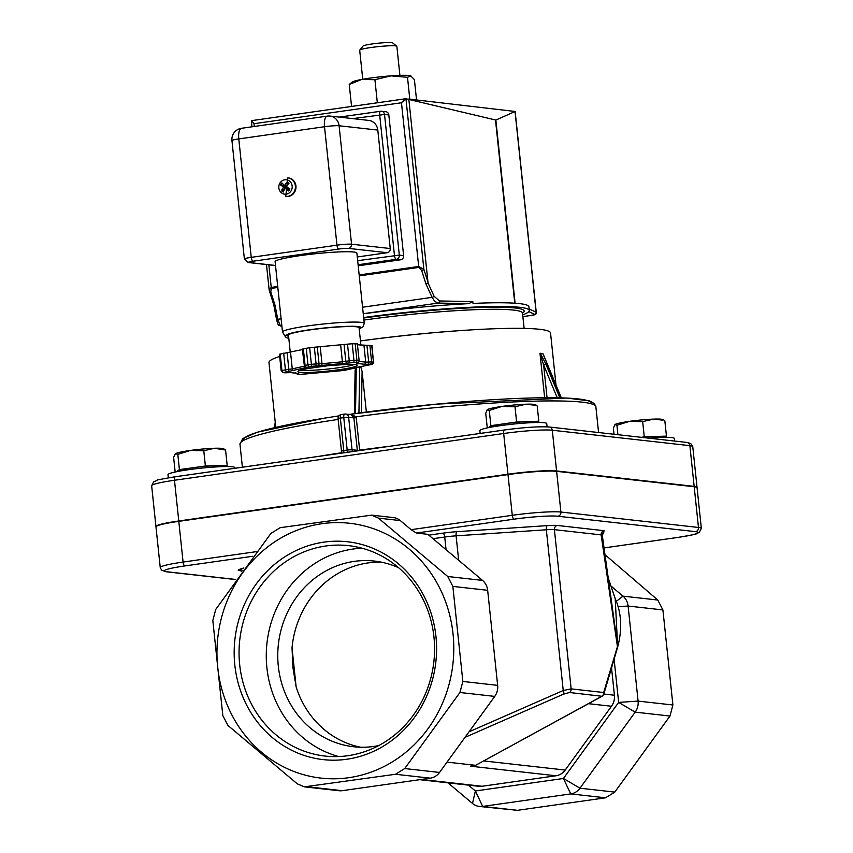 <?xml version="1.0" encoding="UTF-8"?>
<svg xmlns="http://www.w3.org/2000/svg" width="853" height="853" viewBox="0 0 853 853"><rect width="100%" height="100%" fill="white"/><g stroke="black" fill="none" stroke-linecap="round" stroke-linejoin="round"><path stroke-width="1.28" d="M396.773 46.201L392.679 42.927A14.949 1.333 174 0 0 391.602 42.65A14.949 1.333 174 0 0 375.555 43.514A14.949 1.333 174 0 0 363.069 46.03L359.753 50.092A18.681 1.674 -6 0 1 375.363 46.947A18.681 1.674 -6 0 1 395.419 45.859A18.681 1.674 -6 0 1 396.773 46.201A18.681 1.674 -6 0 1 396.858 46.35L399.908 75.363M362.749 79.265L359.699 50.252A18.681 1.674 -6 0 1 359.753 50.092M359.262 275.882L418.876 267.416L421.638 270.454L425.978 283.996L428.046 282.972L408.811 99.055L515.148 111.476L495.849 120.06L405.793 98.735L251.518 120.646L405.612 98.777M281.895 326.262L280.242 325.505A1.866 1.845 114.9 0 1 279.262 325.345L279.262 325.345A1.866 1.845 114.9 0 1 279.123 325.27M281.799 325.281L280.242 325.505L277.737 319.278A1.866 0.8 169.2 0 1 276.425 318.766L276.425 318.766A1.866 0.8 169.2 0 1 276.425 318.638L273.856 305.129M281.117 318.798L277.737 319.278L275.103 305.427L273.802 304.884M275.103 305.427L270.764 291.886A1.866 0.714 162.2 0 1 269.505 291.598A1.866 0.714 162.2 0 1 269.495 291.566M270.764 291.886L271.425 288.357A1.866 0.704 -98.1 0 1 271.233 287.418L269.175 290.137M421.638 270.454A1.866 0.714 -17.8 0 0 423.877 269.356L418.684 266.477L359.166 274.933M425.978 283.996L432.066 297.356A1.866 0.629 -24.5 0 0 434.081 296.247L428.046 282.972M362.557 307.229L432.066 297.356L434.827 301.482L438.175 303.071A1.866 1.514 -88.9 0 0 439.476 300.96L434.081 296.247M363.645 317.54A122.789 10.982 -6 0 1 529.297 310.481L528.903 306.781A122.789 10.982 -6 0 0 472.999 303.433L472.807 301.589L468.777 303.647A122.789 10.982 -6 0 0 363.25 313.84M371.94 364.231L343.972 370.469L299.925 374.467L297.718 374.211L298.667 373.454L291.118 372.601L283.377 372.612L311.345 366.374L355.392 362.376L357.599 362.632L356.65 363.389L364.199 364.242L371.94 364.231A1.866 1.727 -83.6 0 0 373.465 362.141L371.993 345.582L357.748 344.793M288.804 338.374A122.789 10.982 -6 0 1 285.073 336.157A122.789 10.982 -6 0 1 285.211 335.496M529.297 310.481A122.789 10.982 -6 0 1 522.708 314.853M302.623 349.517L279.432 354.251L281.181 370.906L281.948 370.618L280.189 353.963M357.599 362.632A1.866 1.727 -83.6 0 0 359.124 360.531L357.375 343.876L352.204 343.727L309.639 347.672L302.58 349.09L304.329 365.745L305.097 365.457L303.337 348.802M254.311 126.468L254.023 123.706L251.518 120.646M254.023 123.706L401.475 102.765L405.793 98.735M352.769 118.62L384.532 114.473A3.732 3.444 -83.6 0 0 381.526 111.242L381.526 111.242A3.732 3.444 -83.6 0 0 380.715 111.253A3.732 1.407 81.9 0 0 380.577 111.253L380.577 111.253A3.732 1.407 81.9 0 0 379.67 114.792L394.459 255.452A3.732 1.407 81.9 0 0 396.272 259.312A3.732 3.444 -83.6 0 0 399.321 255.122L357.663 260.677M339.345 117.106L380.577 111.253A3.732 3.732 0 0 1 381.526 111.242L385.823 111.722A3.732 3.444 96.4 0 1 388.829 114.952L403.618 255.601A3.732 3.444 96.4 0 1 400.579 259.792L358.207 265.816M327.648 116.104A11.206 4.212 81.9 0 0 327.243 116.115A11.206 4.212 81.9 0 0 324.513 126.734A11.206 1.002 -6 0 1 339.099 125.754A11.206 10.343 -83.6 0 0 330.068 116.072L368.763 120.412A11.206 10.343 96.4 0 1 377.794 130.082L390.247 248.532A3.732 3.444 96.4 0 1 387.209 252.723L357.279 256.977M290.265 352.268L288.463 335.112A35.495 3.177 -6 0 1 323.436 328.245A35.495 3.177 -6 0 1 359.07 327.691L360.904 345.145M282.503 331.998L275.114 261.668A41.104 3.679 -6 0 1 315.599 253.725A41.104 3.679 -6 0 1 356.874 253.074L364.263 323.404A41.104 3.679 174 0 0 307.613 325.942A41.104 3.679 174 0 0 282.503 331.998L284.358 335.026L288.591 336.274M238.787 138.911A11.206 4.212 -98.1 0 1 241.516 128.291L241.516 128.291A11.206 11.206 0 0 0 231.941 140.564A11.206 1.002 -6 0 1 238.787 138.911L324.513 126.734L336.967 245.174L251.24 257.35A11.206 1.002 174 0 0 244.384 259.003L248.266 262.521A3.732 3.444 96.4 0 0 249.065 262.511A7.474 0.672 -6 0 1 253.064 261.221A3.732 1.407 -98.1 0 1 251.24 257.35L238.787 138.911M330.068 116.072L330.068 116.072A11.206 11.206 0 0 0 327.243 116.115L241.516 128.291M360.467 340.944A137.823 12.326 -6 0 1 469.704 329.983M239.672 664.658A105.857 97.658 96.4 0 1 348.6 545.653A105.857 97.658 96.4 0 1 433.953 637.063A105.857 97.658 96.4 0 1 325.014 756.057A105.857 97.658 96.4 0 1 239.672 664.658M435.947 636.413A109.6 101.102 -83.6 0 0 275.21 563.822A109.6 101.102 -83.6 0 0 294.978 751.856A109.6 101.102 -83.6 0 0 435.947 636.413M338.748 756.547A105.857 97.658 96.4 0 1 266.893 667.707A105.857 97.658 96.4 0 1 362.099 548.223M348.728 777.701A128.217 118.29 -83.6 0 0 430.605 572.726A128.217 118.29 -83.6 0 0 226.802 601.664A128.217 118.29 -83.6 0 0 348.728 777.701M398.65 567.757A93.425 86.185 -83.6 0 0 374.446 561.071A93.425 86.185 -83.6 0 0 278.387 644.314A93.425 86.185 -83.6 0 0 353.632 746.748A93.425 86.185 -83.6 0 0 378.711 745.586M559.813 397.807L545.92 364.252L543.628 364.967L539.992 353.387L542.913 353.707L543.5 355.104M351.703 414.75L345.625 414.068A3.732 3.444 -83.6 0 0 344.825 414.078A3.732 1.407 81.9 0 0 344.687 414.078L344.687 414.078A3.732 1.407 81.9 0 0 343.78 417.618L348.642 417.298A3.732 3.444 -83.6 0 0 345.625 414.068A3.732 3.732 0 0 0 344.687 414.078L341.253 414.569A3.732 1.407 -98.1 0 1 341.392 414.569L344.548 414.121M350.988 414.771L353.771 417.288L356.085 416.84L351.34 414.515A177.232 15.855 174 0 0 350.583 414.622M353.771 417.288L353.878 417.885L356.245 417.725L356.085 416.84A178.927 16.004 -6 0 1 595.874 406.774L594.392 403.629L589.583 400.91L566.488 398.02L436.501 404.13L348.909 414.43M359.689 450.544L352.044 449.712L348.642 417.298L353.878 417.885L357.386 450.874M275.775 427.353L268.972 362.546A141.555 12.656 -6 0 1 279.667 356.447M360.467 340.965A141.555 12.656 -6 0 1 550.537 332.947L556.007 385.044M355.243 372.526L355.424 367.515M360.648 366.353L362.099 371.545L366.363 412.042M452.858 586.395L487.66 590.297A14.949 13.787 96.4 0 0 482.542 580.403L427.822 534.33L416.36 533.05L411.114 529.67L400.313 520.586A14.949 13.787 96.4 0 0 393.372 517.579L371.663 515.137L378.401 518.123L447.74 576.5L452.858 586.395L462.848 681.451L459.927 692.497L404.727 768.553L395.483 774.268L304.382 786.85L297.26 783.822L227.932 725.445L222.814 715.55L212.823 620.494L215.734 609.447L270.945 533.392L280.189 527.676L371.663 515.148M156.003 526.664A37.372 3.337 -6 0 1 155.928 526.493A37.372 3.337 -6 0 1 178.767 520.98L507.961 474.215A37.372 3.337 -6 0 1 556.582 470.952L694.161 486.37A37.372 3.337 -6 0 1 697.029 487.34A37.372 3.337 -6 0 1 696.997 487.532M338.065 418.652L340.347 418.109A3.732 1.407 -98.1 0 1 341.253 414.569A3.732 3.732 0 0 0 338.065 418.652L341.467 451.077L343.759 450.523A3.732 1.407 -98.1 0 1 343.684 452.815M275.252 422.342L274.293 427.694M256.177 551.678L183.086 562.063L178.799 521.343A37.372 3.337 174 0 0 155.971 526.855L160.247 567.576L161.622 570.22L166.132 571.766A3.732 3.444 96.4 0 0 166.943 571.755A33.63 3.007 -6 0 1 184.909 565.923A3.732 1.407 -98.1 0 1 183.086 562.063A37.372 3.337 174 0 0 160.247 567.576M178.799 521.343L507.993 474.588L512.28 515.308L411.114 529.67M416.36 533.05L514.103 519.168A33.63 3.007 -6 0 1 557.862 516.225A3.732 3.444 -83.6 0 0 560.901 512.035L556.614 471.325A37.372 3.337 174 0 0 507.993 474.588M556.614 471.325L694.193 486.743L698.479 527.463L560.901 512.035A37.372 3.337 174 0 0 512.28 515.308A3.732 1.407 -98.1 0 0 514.103 519.168M557.862 516.225L695.44 531.643A33.63 3.007 -6 0 1 677.474 537.475A3.732 1.407 81.9 0 0 677.613 537.475C704.279 532.89 692.401 534.66 699.257 532.496L701.347 528.423L697.072 487.703A37.372 3.337 174 0 0 694.193 486.743M606.899 573.973L615.205 598.635L617.583 645.199A3.732 2.708 14.9 0 1 617.753 646.702L617.668 647.075M602.293 535.279L617.753 646.681C622.37 629.151 621.528 613.126 615.216 598.657M617.668 645.86L603.668 692.519L571.147 688.872L563.236 690.503L469.022 731.821M465.002 737.355L563.62 694.118L569.516 692.508L602.026 696.283A3.732 3.732 0 0 0 603.828 694.065A3.732 2.676 -163.6 0 0 603.668 692.519A3.732 3.444 96.4 0 1 602.037 696.155L475.505 765.376L470.451 766.186L555.953 775.772L482.094 786.263A14.949 13.787 96.4 0 1 478.864 786.306L419.687 779.674M563.62 694.118A3.732 1.482 -113.7 0 0 563.236 690.503L546.336 529.777A3.732 1.45 86.2 0 1 547.359 525.619L457.123 531.675A18.681 1.674 174 0 0 442.899 533.157L428.814 535.162M475.409 765.301L447.036 762.124M448.028 782.851L472.509 803.462A14.949 13.787 -83.6 0 0 479.439 806.469A14.949 13.787 -83.6 0 0 482.67 806.426L570.732 793.908A14.949 13.787 -83.6 0 0 579.976 788.204L635.176 712.138A14.949 13.787 -83.6 0 0 638.097 701.102L628.107 606.035A14.949 13.787 -83.6 0 0 622.989 596.14L610.236 585.403M614.107 659.198L618.649 702.403L563.438 778.469L475.377 790.976L468.457 785.144M479.439 806.469L517.472 810.318L605.534 797.811L614.778 792.096L669.978 716.04L672.9 704.994L662.909 609.938L657.791 600.043L604.425 554.205M487.66 590.297L497.651 685.354A14.949 13.787 96.4 0 1 494.74 696.4L439.53 772.455A14.949 13.787 96.4 0 1 430.285 778.171L342.224 790.678A14.949 13.787 96.4 0 1 339.004 790.731L304.382 786.85M611.537 667.899L614.416 695.227A14.949 13.787 96.4 0 1 611.494 706.263L565.198 770.056A14.949 13.787 96.4 0 1 555.953 775.772M296.13 686.878L292.963 667.728L292.025 647.853L296.13 686.878A93.425 86.185 96.4 0 0 360.584 747.217M292.025 647.853A93.425 86.185 96.4 0 1 381.334 562.148M283.868 184.866A3.497 3.22 96.4 0 0 283.356 185.794L280.552 184.941A16.388 3.817 26.3 0 0 283.164 186.775L283.303 187.692A16.388 6.557 133.6 0 0 281.437 190.624L283.91 189.409A3.497 3.22 96.4 0 0 284.273 189.782M281.437 190.624A5.459 5.043 -83.6 0 0 283.292 192.021A16.388 4.468 -59.3 0 1 284.753 188.79L285.606 188.62A16.388 4.819 36.4 0 0 288.559 190.965L288.463 189.643A3.497 3.22 96.4 0 0 289.231 188.556M288.175 184.163A3.497 3.22 96.4 0 0 287.568 183.811L287.152 181.86A16.388 7.101 122.4 0 0 285.051 185.016L284.198 185.186A16.388 2.186 -140.3 0 1 281.874 182.915A5.459 5.043 -83.6 0 0 280.552 184.941M288.559 190.965A5.459 5.043 -83.6 0 0 289.881 188.939A16.388 1.184 -150.1 0 1 286.64 187.02L286.501 186.114A16.388 3.924 -48.8 0 1 288.996 183.246A5.459 5.043 -83.6 0 0 287.152 181.86M289.402 180.996A7.261 6.696 96.4 0 1 288.293 193.514A7.261 6.696 96.4 0 1 278.835 186.402A7.261 6.696 96.4 0 1 289.402 180.996M287.098 185.4L284.198 185.186M284.753 188.79L287.642 188.502L288.463 189.643M288.122 177.872A9.34 8.615 96.4 0 1 288.399 177.893A9.34 8.615 96.4 0 1 294.392 192.458A9.34 8.615 96.4 0 1 286.32 196.467A9.34 8.615 96.4 0 1 286.032 196.425M283.356 185.794L285.147 186.626L285.382 188.161L283.91 189.409M286.224 188.79L287.642 188.502M287.568 183.811L287.162 185.421L285.744 185.698M416.541 99.918L414.398 79.617L410.666 75.81A29.898 2.676 -6 0 1 410.869 75.896L407.499 77.303L390.93 75.864A29.898 2.676 -6 0 1 410.666 75.81M361.8 79.436L349.25 84.458L352.129 82.069A29.898 2.676 -6 0 1 361.8 79.436A29.898 2.676 -6 0 1 390.93 75.864L374.915 79.713L361.8 79.436M374.915 79.713L377.335 102.776M349.25 84.458L351.553 106.444M407.499 77.303L409.792 99.161M234.948 468.265L234.884 467.636A33.63 3.007 174 0 0 201.116 468.169A33.63 3.007 174 0 0 167.988 474.673L168.318 477.819M674.67 441.065L674.392 438.474A33.63 3.007 174 0 0 649.154 438.207M547.093 426.841L546.752 423.589A33.63 3.007 174 0 0 512.984 424.112A33.63 3.007 174 0 0 479.855 430.616L480.154 433.431M190.571 450.416L177.808 454.382L175.483 453.7A24.289 2.175 -6 0 1 190.571 450.416A24.289 2.175 -6 0 1 214.455 448.262L203.782 450.757L190.571 450.416M175.483 453.7L175.473 453.711A24.289 2.175 -6 0 1 175.483 453.7L173.617 457.315L175.164 472.018M224.52 449.264L225.576 450.053L214.455 448.262A24.289 2.175 -6 0 1 223.198 448.689L224.52 449.264M225.405 466.548L227.175 465.311L225.576 450.053M227.175 465.311L205.381 466.005L203.782 450.757M205.381 466.005L179.407 469.63L177.808 454.382M225.373 466.548L225.352 466.399A24.289 2.175 174 0 0 216.278 465.653A24.289 2.175 174 0 0 192.394 467.817A24.289 2.175 174 0 0 177.317 471.101A24.289 2.175 174 0 0 177.04 471.474L177.061 471.624M179.407 469.63L176.358 471.773M662.845 420.156L653.526 419.111L642.661 421.649L629.567 421.329A24.289 2.175 -6 0 1 653.526 419.111A24.289 2.175 -6 0 1 662.706 419.527L663.837 420.017M614.928 424.591L614.981 424.549A24.289 2.175 -6 0 1 629.567 421.329L616.922 425.306L614.928 424.591L613.371 428.174L614.011 434.262M666.449 436.118L655.36 436.501A24.289 2.175 174 0 1 664.871 437.226L666.449 436.118L664.85 420.87M642.245 437.429A24.289 2.175 174 0 1 655.36 436.501L644.271 436.896L642.661 421.649M644.271 436.896L641.285 437.322M617.913 434.699L616.922 425.306M535.194 405.26L525.885 404.215L515.02 406.764L501.927 406.444A24.289 2.175 -6 0 1 525.885 404.215A24.289 2.175 -6 0 1 535.066 404.642L536.196 405.132M487.276 409.707L487.34 409.653A24.289 2.175 -6 0 1 501.927 406.444L489.281 410.41L487.276 409.707L485.73 413.289L487.266 427.918M538.808 421.222L527.708 421.617A24.289 2.175 174 0 1 537.219 422.342L538.808 421.222L537.198 405.975M516.619 422.011L503.75 423.834A24.289 2.175 174 0 1 527.708 421.617L516.619 422.011L515.02 406.764M488.385 427.684L490.88 425.668L503.75 423.834A24.289 2.175 174 0 0 489.11 427.097A24.289 2.175 174 0 0 488.908 427.417L488.929 427.566M490.88 425.668L489.281 410.41M495.508 120.017L514.764 303.199M515.105 303.231L495.849 120.06M515.041 111.647L536.121 312.187L529.137 308.957M528.807 311.633L534.479 314.256A1.866 1.845 -65.1 0 0 536.121 312.187A11.206 1.002 174 0 1 536.26 312.326L515.148 111.487M534.479 314.256A9.34 0.832 -6 0 1 528.881 315.749A1.866 0.704 81.9 0 0 528.956 315.749A1.866 0.704 81.9 0 0 529.02 315.727M528.881 315.749L522.889 316.602L528.956 315.749C534.692 315.301 537.123 314.16 536.26 312.326M418.876 267.416A1.866 0.704 -98.1 0 1 418.684 266.477L401.475 102.765M277.715 286.501L271.233 287.418L268.855 264.835M271.425 288.357L277.822 287.45M428.089 282.503L423.877 269.356L405.943 98.735M472.807 301.589L439.476 300.96M363.239 313.712L438.175 303.071L468.777 303.647M339.121 369.701A29.898 2.676 174 0 0 345.689 364.402A29.898 2.676 174 0 0 298.166 371.151A29.898 2.676 174 0 0 339.121 369.701M354.23 364.487A28.021 2.506 -6 0 1 338.214 367.771A28.021 2.506 -6 0 1 300.853 370.095M296.663 373.273A1.866 1.471 77.4 0 0 297.953 374.019M298.667 373.454A1.866 1.727 96.4 0 1 298.262 373.454L290.713 372.612A1.866 1.727 96.4 0 1 290.489 372.569M291.118 372.601A1.866 1.727 96.4 0 1 290.713 372.612L284.806 372.814A1.866 1.727 96.4 0 0 285.201 372.814M283.377 372.612A1.866 1.727 96.4 0 1 282.983 372.612L284.806 372.814M283.612 372.42A1.866 1.471 -102.6 0 1 281.948 370.618L285.414 369.839A1.866 1.471 -102.6 0 0 287.088 371.641M288.804 371.396L288.847 369.36L285.414 369.839L283.665 353.185M293.944 370.671A1.866 1.471 -102.6 0 1 292.28 368.869L288.847 369.36L287.098 352.705M305.822 368.027A1.866 1.471 -102.6 0 1 304.148 366.225L292.28 368.869L290.521 352.214M304.425 366.161L302.399 349.57M306.76 367.259A1.866 1.471 -102.6 0 1 305.097 365.457L307.965 364.817A1.866 1.471 -102.6 0 0 309.639 366.619M311.345 366.374L311.388 364.327L307.965 364.817L306.216 348.163M316.047 365.937L316.09 363.9L311.388 364.327L309.639 347.672M317.519 365.884A1.866 1.727 -83.6 0 0 319.043 363.794L316.09 363.9L314.33 347.246M321.954 365.734L321.997 363.687L319.043 363.794L317.295 347.139M342.362 363.836L342.405 361.8L321.997 363.687L320.248 347.032M347.502 363.111A1.866 1.471 -102.6 0 1 345.828 361.309L342.405 361.8L340.656 345.145M349.218 362.866L349.261 360.819L345.828 361.309L344.079 344.655M353.91 362.429L353.952 360.392L349.261 360.819L347.512 344.164M355.392 362.376A1.866 1.727 -83.6 0 0 356.917 360.286L353.952 360.392L352.204 343.727M357.375 343.876L359.124 360.531L356.917 360.286L355.157 343.631M357.364 362.813A1.866 1.471 77.4 0 0 357.588 362.792L359.412 360.627M356.65 363.389A1.866 1.727 -83.6 0 0 357.759 362.749M364.199 364.242A1.866 1.727 -83.6 0 0 365.724 362.141L359.316 361.427M368.635 364.082L368.677 362.035L365.724 362.141L363.975 345.486M370.117 364.028A1.866 1.727 -83.6 0 0 371.631 361.939L368.677 362.035L366.929 345.38M371.705 345.486L373.465 362.141L371.631 361.939L369.882 345.273M371.705 364.423A1.866 1.471 77.4 0 0 371.929 364.391L373.742 362.237M348.792 369.392A1.866 1.727 -83.6 0 0 349.89 368.752M348.557 369.584A1.866 1.471 77.4 0 0 348.781 369.552L350.274 368.667M336.807 371.044A1.866 1.727 96.4 0 1 336.189 371.012M332.382 371.204L348.77 369.552M299.925 374.467A1.866 1.727 96.4 0 1 299.499 374.467L332.35 371.215M297.718 374.211A1.866 1.727 96.4 0 1 297.313 374.222L299.52 374.467M363.911 320.067A115.773 10.353 -6 0 1 522.516 313.072A117.639 10.524 174 0 0 480.708 307.421A117.639 10.524 174 0 0 363.698 318.03M403.618 255.601L399.321 255.122L384.532 114.473L388.829 114.952M358.089 264.739L396.272 259.312L400.579 259.792M380.449 111.295L339.419 117.117M288.57 336.157A37.372 3.337 -6 0 1 309.436 329.802A37.372 3.337 -6 0 1 348.877 326.315A37.372 3.337 -6 0 1 359.188 328.736M275.508 265.475L249.065 262.511M253.064 261.221L338.79 249.044A3.732 1.407 -98.1 0 1 336.967 245.174A11.206 1.002 174 0 1 351.553 244.193L339.099 125.754L377.794 130.082M338.79 249.044A7.474 0.672 -6 0 1 348.514 248.383A3.732 3.444 -83.6 0 0 351.553 244.193L390.247 248.532M348.514 248.383L387.209 252.723M542.913 353.707L561.189 397.839M547.061 397.701L543.628 364.967L557.201 397.754M545.92 364.252L540.333 353.227M591.737 403.906A175.196 15.663 174 0 0 348.984 414.441M338.876 415.923A175.196 15.663 174 0 0 243.414 440.521M539.992 353.387L544.651 397.722M390.205 446.204A178.927 16.004 174 0 0 359.646 450.149L356.245 417.725M242.391 467.199L239.97 444.178A178.927 16.004 -6 0 1 338.14 419.42M359.721 366.555L358.932 413.033M361.395 412.703L362.099 371.545M355.498 413.502L356.287 367.323M235.567 579.443L166.943 571.755M184.909 565.923L252.584 556.305M243.83 567.959L239.586 569.335A18.681 1.674 174 0 0 239.629 570.614L240.471 570.71M695.44 531.643A3.732 3.444 -83.6 0 0 698.479 527.463A37.372 3.337 174 0 1 701.347 528.423M677.474 537.475L603.7 547.957M603.572 532.187L604.18 530.705L557.446 525.469A18.681 1.674 174 0 0 547.359 525.619M602.325 535.641L603.028 532.709M686.868 442.43L549.289 427.012A3.732 3.444 96.4 0 1 552.296 430.232L689.874 445.661A3.732 3.444 -83.6 0 0 686.868 442.43L690.706 443.496L692.753 446.62A37.372 3.337 -6 0 0 689.874 445.661L694.161 486.37M178.767 520.98L174.481 480.26L503.675 433.505A3.732 1.407 -98.1 0 1 504.592 429.965L175.387 476.72C148.721 481.305 160.599 479.535 153.743 481.7L151.653 485.773A37.372 3.337 -6 0 1 174.481 480.26A3.732 1.407 -98.1 0 1 175.387 476.72A3.732 1.407 -98.1 0 1 175.526 476.72L504.454 429.997M549.289 427.012C539.117 426.361 524.222 427.342 504.592 429.965A3.732 1.407 -98.1 0 1 504.72 429.955A33.63 3.007 174 0 1 548.479 427.022M507.961 474.215L503.675 433.505A37.372 3.337 -6 0 1 552.296 430.232L556.582 470.952M347.107 452.325A3.732 1.407 81.9 0 0 347.182 450.032L352.044 449.712A3.732 3.444 -83.6 0 0 352.726 451.536M347.182 450.032L343.759 450.523L340.347 418.109L343.78 417.618L347.182 450.032M341.243 452.794A178.927 16.004 174 0 0 318.691 456.366M432.993 538.691L444.722 537.027A3.732 1.407 81.9 0 0 442.899 533.157M446.044 549.673L444.722 537.027A14.949 1.333 -6 0 1 456.099 535.833A3.732 1.45 86.2 0 1 457.123 531.675M458.669 560.293L456.099 535.833L546.336 529.777A14.949 1.333 -6 0 1 554.407 529.66A3.732 3.444 96.4 0 1 557.446 525.469M569.516 692.508A3.732 3.444 -83.6 0 0 571.147 688.872L554.407 529.66L601.141 534.895A3.732 3.444 96.4 0 1 604.18 530.705M617.369 646.062L601.141 534.895L602.293 535.289L603.892 531.984M240.183 570.582A3.732 3.444 -83.6 0 0 239.629 570.614M242.135 570.262A3.732 3.433 72 0 0 239.586 569.335M482.094 786.263L421.297 779.45M616.335 601.344L622.989 596.14L657.791 600.043M662.909 609.938L628.107 606.035L618.148 606.707M669.978 716.04L635.176 712.138L618.649 702.403L638.097 701.102L672.9 704.994M605.534 797.811L570.732 793.908L563.438 778.469L579.976 788.204L614.778 792.096M472.509 803.462L475.377 790.976L482.67 806.426L517.472 810.318M342.224 790.678L307.421 786.775M395.483 774.268L430.285 778.171M439.53 772.455L404.727 768.553M459.927 692.497L494.74 696.4M497.651 685.354L462.848 681.451M482.542 580.403L447.74 576.5M378.401 518.123L400.313 520.586M565.198 770.056L483.662 760.919M588.485 703.682L611.494 706.263M614.416 695.227L603.828 694.043M281.181 185.25A4.819 4.446 96.4 0 1 282.364 183.406M283.548 191.403A4.819 4.446 96.4 0 1 281.938 190.155M289.444 188.684A4.819 4.446 96.4 0 1 288.218 190.55M286.971 182.446A4.819 4.446 96.4 0 1 288.623 183.662M291.801 179.418A9.34 8.615 -83.6 0 0 287.834 177.829L285.744 196.403A9.34 8.615 -83.6 0 0 293.816 192.394A9.34 8.615 -83.6 0 0 291.801 179.418M283.303 187.692L285.382 188.161M283.164 186.775L285.147 186.626M281.927 326.582L279.262 325.345C278.611 326.187 277.662 323.991 276.425 318.766L273.813 305.033L269.153 289.977L266.488 264.569M299.328 370.565L306.888 368.677L327.968 365.702L347.491 364.359L355.818 364.626M282.983 372.612L281.181 370.906M306.12 367.451L304.329 365.745M349.24 368.88L371.919 364.402M297.313 374.222L295.522 372.516M524.137 328.405L522.452 312.795M251.379 120.827L252.008 126.798M359.198 328.853L362.983 326.848L364.263 323.404M275.519 265.582L248.266 262.521M231.941 140.564L244.384 259.003M285.073 336.157L284.987 335.4M543.18 354.07L561.317 397.839M239.97 444.178L242.753 438.581L257.254 432.215L324.63 418.119L338.886 415.901M354.379 413.662L355.125 370.031M235.503 579.539L166.132 571.766M677.613 537.475L603.7 547.978M697.029 487.34L692.753 446.62M341.061 453.188L341.467 451.077M598.582 432.535L595.874 406.774M155.928 526.493L151.653 485.773M241.346 571.361L240.439 570.604M603.828 694.065L617.668 647.096M602.026 696.283L475.505 765.376M285.744 196.403L286.32 196.467M287.834 177.829L288.399 177.893M285.19 188.481L287.066 188.268M284.38 185.293L286.118 185.911"/></g></svg>
